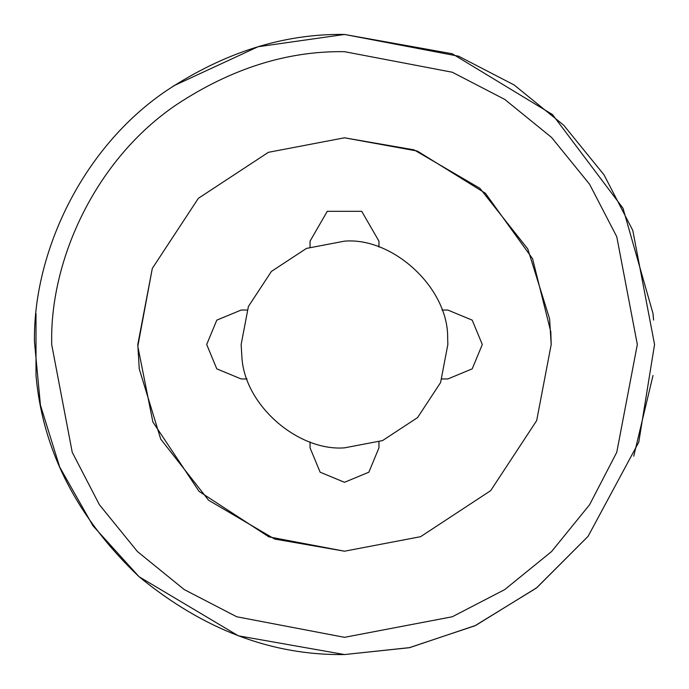 <?xml version="1.0" encoding="UTF-8"?>
<svg xmlns="http://www.w3.org/2000/svg" width="689" height="689" viewBox="0 0 689 689"><rect width="100%" height="100%" fill="white"/><g stroke="black" fill="none" stroke-linecap="round" stroke-linejoin="round"><path stroke-width="1.03" d="M139.247 368.899L137.8 344.5L152.312 268.417L198.337 198.337L268.417 152.312L344.5 137.8L417.327 151.055L485.401 193.264L532.554 258.694L550.812 331.883L551.2 344.5L536.688 420.583L490.663 490.663L420.583 536.688L344.5 551.2L274.67 539.048L208.56 500.214L160.709 439.082L139.247 368.899L137.8 344.5L152.312 268.417L198.337 198.337L268.417 152.312L344.5 137.8L268.417 152.312L198.337 198.337L152.312 268.417L137.809 346.3L152.312 268.417L198.337 198.337L268.417 152.312L344.5 137.8L414.011 149.84L479.906 188.321L527.808 248.996L549.598 318.843L551.2 344.5L536.688 420.583L490.663 490.663L420.583 536.688L344.5 551.2L420.583 536.688L490.663 490.663L536.688 420.583L551.2 344.5L549.598 318.843M550.812 331.883L551.2 344.5L536.688 420.583L490.663 490.663L420.583 536.688L344.5 551.2L268.882 536.869L199.087 491.403L152.88 421.995L137.809 346.3L152.88 421.995L199.087 491.403L268.882 536.869L344.5 551.2M441.942 310.05L447.85 310.05L472.206 320.144L482.3 344.5L472.206 368.856L447.85 378.95L441.942 378.95M447.85 310.05L472.206 320.144L482.3 344.5L472.206 368.856L447.85 378.95M310.05 247.058L310.05 241.15L327.275 211.316L361.725 211.316L378.95 241.15L378.95 247.058M247.058 378.95L241.15 378.95L216.794 368.856L206.7 344.5L216.794 320.144L241.15 310.05L247.058 310.05M241.15 378.95L216.794 368.856L206.7 344.5L216.794 320.144L241.15 310.05M378.95 441.942L378.95 447.85L368.856 472.206L344.5 482.3L320.144 472.206L310.05 447.85L310.05 441.942M378.95 447.85L368.856 472.206L344.5 482.3L320.144 472.206L310.05 447.85M241.873 356.695L241.15 344.5L248.41 306.459L271.423 271.423L306.459 248.41L344.5 241.15C392.928 237.068 448.522 288.062 447.661 338.187L447.85 344.5L440.59 382.541L417.577 417.577L382.541 440.59L344.5 447.85C298.449 451.441 244.319 405.545 241.873 356.695M166.54 90.612C224.648 52.261 283.963 33.537 344.5 34.45L458.624 56.222L514.166 84.988L563.74 125.26L604.012 174.834L632.778 230.376L654.55 344.5L638.763 442.183L588.087 536.326L536.369 588.053L474.893 625.793L409.163 647.729L344.5 654.55C272.06 655.618 203.582 629.677 139.057 576.71L92.963 525.776L59.693 467.047L40.444 405.166L34.459 341.796C33.046 254.275 80.863 148.574 166.54 90.612M344.5 51.675C287.33 50.814 231.306 68.495 176.427 104.719C95.513 159.46 50.349 259.288 51.684 341.942L51.675 344.5L72.233 452.285L99.405 504.736L137.438 551.562L184.264 589.595L236.715 616.767L344.5 637.325L452.285 616.767L504.736 589.595L551.562 551.562L589.595 504.736L616.767 452.285L637.325 344.5L616.767 236.715L589.595 184.264L551.562 137.438L504.736 99.405L452.285 72.233L344.5 51.675M633.742 456.17L653 375.505M653.585 320.092L653 313.495L623.011 208.25L552.492 114.563L452.217 53.759L344.5 34.45L257.996 46.757L173.283 86.013M36 313.495L36 375.505C42.752 450.735 77.108 517.809 139.057 576.71L238.334 635.809L344.5 654.55L409.748 647.608L475.66 625.44L536.877 587.648L588.087 536.326"/></g></svg>
